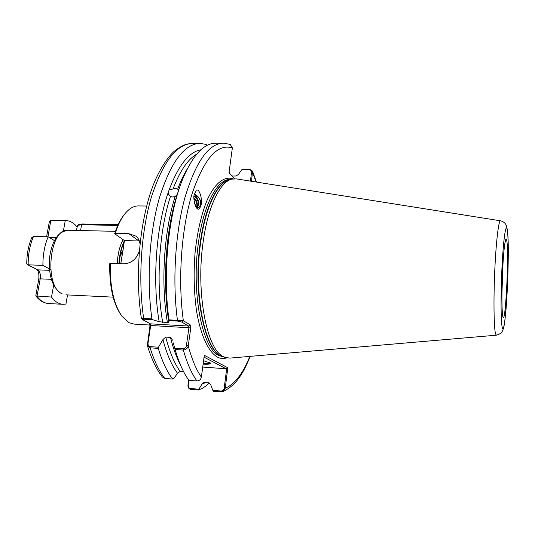 <?xml version="1.0" encoding="UTF-8"?>
<svg xmlns="http://www.w3.org/2000/svg" width="535" height="535" viewBox="0 0 535 535"><rect width="100%" height="100%" fill="white"/><g stroke="black" fill="none" stroke-linecap="round" stroke-linejoin="round"><path stroke-width="0.8" d="M200.892 149.787C189.082 151.86 178.503 165.195 169.154 189.798L175.587 188.44L178.857 189.631M142.611 319.609L141.36 318.352L151.933 318.887L152.595 319.696L144.049 319.214L142.664 319.669L150.322 323.835L188.581 326.062L181.82 322.077L177.794 321.12L169.08 320.625L168.893 322.237C162.132 281.684 165.95 227.649 177.78 192.854L178.804 189.865M177.239 194.519L175.152 196.532L172.638 197.007L170.438 196.492L168.632 194.252L168.11 192.774C156.059 227.442 152.214 281.27 159.149 321.682L152.595 319.696M193.991 196.378C196.927 198.204 198.431 200.926 198.498 204.551L196.826 208.249M196.867 208.296L199.007 204.243C198.886 200.344 197.228 197.549 194.031 195.85M193.958 198.545C195.95 200.518 196.913 202.845 196.86 205.54L196.352 207.66M196.552 207.928L197.361 205.233C197.395 202.25 196.251 199.769 193.944 197.789M195.703 206.543L194.131 200.759M194.386 202.384L195.215 205.407M194.279 194.085C198.512 196.057 200.792 199.448 201.127 204.256L200.792 206.343L199.094 208.911C195.937 211.312 192.827 198.579 194.145 194.887L196.285 190.192C199.923 188.052 202.484 201.361 201.274 204.163L200.792 206.343L198.96 208.971M203.574 360.75L210.409 363.031C211.037 364.034 208.603 364.409 203.113 364.154M230.083 358.089L225.516 357.567L223.309 356.577C206.804 349.515 195.629 292.291 203.193 241.659C207.995 206.39 220.219 181.606 231.909 179.105L236.503 178.911M121.692 252.46L120.489 251.938M122.227 252.861C120.235 254.887 119.131 258.465 118.924 263.601M120.776 314.573C112.972 302.837 109.3 285.857 109.762 263.628L110.33 263.294C109.815 286.827 113.748 304.555 122.12 316.493L129.095 322.699L134.145 324.123L149.833 325.046M124.361 214.495C120.515 219.176 117.292 225.596 114.691 233.762L124.448 240.589L120.783 263.661M203.688 382.558L201.983 384.177L205.667 382.565M203.534 382.612L208.77 382.813L210.777 384.879L212.823 390.349L220.901 391.011C222.714 390.931 223.811 389.941 224.205 388.049L226.733 368.281L226.151 368.782L204.056 357.146M232.07 176.002L236.156 176.008L238.53 174.33L241.593 169.889L242.623 169.368L249.785 169.361L252.513 171.167L251.55 181.298M168.893 322.237L167.442 322.692L159.149 321.682M146.657 206.028L138.378 205.922C134.078 205.881 129.898 208.135 125.839 212.683C121.605 217.544 118.081 224.439 115.259 233.374L128.855 233.695L138.919 240.971L124.448 240.589M110.33 263.294L124.013 263.782C131.496 263.3 136.599 259.047 139.314 251.002M139.983 243.84C139.561 240.549 138.217 237.975 135.957 236.122L128.855 233.695M114.691 233.762L115.259 233.374M177.794 321.12L177.439 320.318C172.237 281.39 175.233 232.946 184.869 197.816C195.663 162.038 208.429 143.801 223.169 143.106L215.471 143.186C204.183 143.306 193.637 154.374 183.819 176.389C168.846 210.482 162.172 272.322 169.013 319.843L183.345 320.753L190.079 324.758L188.581 326.062L188.909 327.748L150.683 325.501L148.048 342.982C147.774 344.914 148.442 346.132 150.061 346.64L158.487 347.202L162.914 339.558C166.806 354.177 171.668 365.398 177.493 373.229L173.835 378.579L172.678 379.054C167.081 371.812 162.272 361.586 158.26 348.379L150.121 347.83L147.339 345.416L149.981 325.728L150.683 325.501L150.322 323.835M190.727 328.122L188.253 345.857C187.685 348.338 186.053 349.736 183.365 350.071L175.072 349.515L174.731 348.292L183.318 348.86C185.097 348.579 186.133 347.456 186.421 345.496L188.909 327.748L190.727 328.122L190.079 324.758M175.072 349.515L177.359 356.838C180.75 366.669 184.602 374.5 188.929 380.338L196.94 380.967C199.308 380.873 200.779 379.596 201.361 377.142L204.31 355.273L227.83 367.799L225.215 388.256L222.754 391.647L213.679 391.266L212.823 390.349M234.397 178.75L229.02 172.658L232.357 147.887L230.251 144.363M206.905 145.493L206.196 144.43L199.849 143.36C184.254 144.062 170.799 162.132 159.49 197.569C149.392 232.357 146.349 280.307 151.933 318.887M169.08 320.625L169.013 319.843M169.154 189.798L168.11 192.774M147.339 345.416C151.418 358.831 156.441 369.384 162.419 377.075L164.807 378.439L172.678 379.054M201.983 384.177L198.378 390.008C202.17 388.738 205.828 386.384 209.366 382.953M229.95 173.694L229.14 171.755M229.836 173.561L229.127 171.882M198.378 390.008L190.968 389.4C188.862 388.965 187.859 387.587 187.952 385.26L188.674 379.99M149.472 323.381L149.981 325.728M173.266 342.848L174.731 348.292M162.914 339.558L165.763 337.097L170.464 337.391L172.564 340.173M165.763 337.097C169.562 351.983 174.357 363.419 180.161 371.404L183.592 371.664M158.487 347.202L158.26 348.379M180.161 371.404L177.493 373.229M123.124 239.66C119.726 245.966 117.76 253.924 117.225 263.534M122.996 250.581L120.97 254.433M202.718 367.063L226.151 368.782M188.909 380.305L188.24 385.153C188.119 387.046 188.915 388.176 190.62 388.537L198.572 389.186M229.02 172.644L234.417 178.75M250.413 181.118L251.53 172.424C251.59 170.906 250.882 170.056 249.384 169.883L241.593 169.889M203.193 363.573C207.567 363.767 209.88 363.512 210.135 362.804M256.098 182.02L252.654 172.671L251.53 172.424M232.357 147.887C217.431 143.32 203.969 158.734 191.965 194.131C181.291 229.114 177.707 280.407 183.345 320.753L181.82 322.077M186.421 345.496L188.253 345.857C191.844 359.306 196.218 369.732 201.361 377.142M147.346 343.176L148.048 342.982M224.205 388.049L225.215 388.256C234.678 384.244 242.89 373.624 249.852 356.39M226.733 368.281L227.83 367.799M139.334 240.991L138.919 240.971M194.185 194.6L199.16 198.064C201.695 203.407 200.959 206.844 196.954 208.382M174.27 196.813L176.45 195.643M77.675 225.282L78.892 224.513L82.357 223.958L118.155 224.687M117.8 225.462L81.594 224.713L77.548 225.362L76.378 230.431M33.504 236.43C29.906 244.803 28.128 254.265 28.161 264.825L27.278 264.604L26.75 263.655C26.824 254.138 28.462 245.518 31.665 237.774L33.504 236.43L48.15 236.811C44.626 245.231 42.874 254.754 42.9 265.373L50.664 269.566M27.352 264.644L37.744 269.867L28.161 264.825L42.9 265.373M55.239 241.078L48.15 236.811M47.956 236.804L50.845 220.333L65.263 220.607L63.297 231.528M77.007 226.84C73.716 222.827 70.038 220.748 65.972 220.601L65.263 220.607M49.554 270.329L37.744 269.867C39.951 271.492 40.78 274.488 40.219 278.849L38.774 279.123L35.785 295.922L51.514 297.059C54.965 301.64 58.783 304.054 62.976 304.308L65.939 304.074L67.544 294.925M53.935 283.61L51.514 297.059M50.845 220.333L49.367 221.657L46.585 236.771M501.93 293.568L503.034 262.705M506.792 240.717C509.213 253.61 505.348 328.59 502.8 316.539C501.669 312.039 501.616 288.559 502.76 267.4C503.883 246.167 505.802 234.156 506.792 240.717M61.411 293.635C52.918 287.91 48.892 276.883 49.32 260.545C49.976 251.911 52.062 244.602 55.58 238.63C58.522 234.537 60.228 231.922 68.192 230.244C49.441 227.622 43.676 286.613 62.174 293.842L61.485 293.675M502.231 327.393C505.528 341.718 510.363 247.351 507.34 230.384C506.097 221.691 503.616 236.711 502.151 264.216C500.66 291.635 500.753 321.983 502.231 327.393M500.452 220.788C502.579 221.303 504.224 222.319 505.388 223.851C506.097 224.499 506.752 226.512 507.34 229.883C509.119 243.091 508.096 286.292 505.789 311.945C504.338 327.166 502.96 330.336 502.144 331.58C501.282 332.683 501.576 333.425 496.36 335.198L495.577 333.94C493.912 328.517 493.451 300.516 494.728 271.519C495.978 242.489 498.6 220.286 500.452 220.788L236.176 178.857M230.478 179.513L230.13 179.513C217.625 178.804 203.741 203.929 198.565 241.78C191.008 291.836 202.217 348.432 218.775 355.487L224.118 357.052M226.653 357.882C223.456 358.945 220.273 358.631 217.11 356.932C208.436 351.696 200.785 335.559 196.693 311.918C193.958 293.14 193.436 273.245 195.114 252.232C197.388 231.581 201.394 214.201 207.139 200.103C214.936 182.95 224.459 175.774 233.059 178.871M231.294 179.278L229.388 179.827C217.725 182.328 205.54 206.905 200.759 241.82C192.807 294.564 205.607 353.267 223.062 356.664L224.914 357.347M223.503 356.832C205.701 354.845 192.266 295.501 200.378 241.827C205.273 206.062 217.932 181.298 229.843 179.693M124.434 240.663C121.291 246.836 119.465 254.479 118.964 263.601M124.247 241.82C121.438 247.852 119.8 255.121 119.345 263.615M123.284 248.574L120.923 262.932M170.438 196.492C159.089 231.093 155.799 283.43 162.707 322.418M167.442 322.692C160.627 283.637 163.904 231.2 175.152 196.532M196.78 154.08C187.972 159.149 180.074 170.752 173.072 188.882M177.76 188.915C180.656 181.144 183.806 174.517 187.217 169.033M141.36 318.345C134.365 273.265 140.17 215.926 154.802 181.258C161.162 166.646 168.792 156.086 174.009 151.485C183.01 144.31 187.237 143.828 192.279 143.44C176.416 144.149 162.74 162.165 151.265 197.489C141.026 232.163 137.963 279.959 143.668 318.419L144.049 319.214M150.061 346.64L150.121 347.83C154.214 360.998 159.109 371.203 164.807 378.439M196.94 380.967C191.664 373.684 187.136 363.385 183.365 350.071L183.318 348.86M180.221 364.415C176.396 357.159 173.146 348.151 170.464 337.391M249.785 169.361L249.384 169.883M190.968 389.4L190.62 388.537M220.901 391.011L221.222 391.881M80.578 230.525L81.594 224.713L82.357 223.958M48.919 237.272L56.349 237.466M51.353 279.323L40.219 278.849L37.002 296.33C40.533 300.891 44.438 303.305 48.725 303.559L62.976 304.308M502.619 315.202L502.8 316.091C502.051 314.145 501.589 298.53 502.211 280.233C502.793 262.665 504.151 243.987 505.695 239.974L505.267 241.178M496.36 335.198L229.762 358.116M65.885 294.845L113.132 297.146M192.279 143.44L199.849 143.36M223.169 143.106L230.458 144.443M252.513 171.167L256.479 182.081M250.24 356.357C243.465 372.393 236.898 385.153 222.754 391.647M68.192 230.244L115.493 231.334M168.632 194.252L168.879 194.753M51.708 220.326L65.972 220.601M48.725 303.559C43.743 303.164 39.429 300.623 35.785 295.922M38.774 279.123C39.202 274.114 38.573 270.957 36.882 269.647"/></g></svg>
